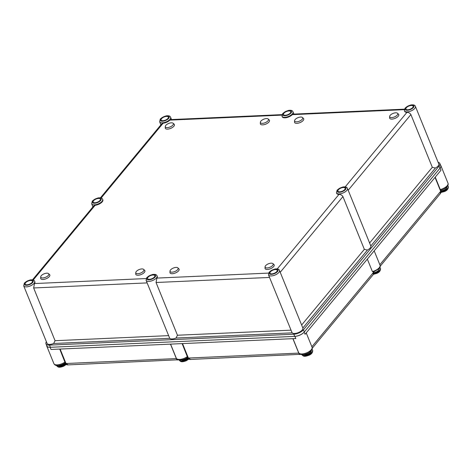 <?xml version="1.0" encoding="UTF-8"?>
<svg xmlns="http://www.w3.org/2000/svg" width="472" height="472" viewBox="0 0 472 472"><rect width="100%" height="100%" fill="white"/><g stroke="black" fill="none" stroke-linecap="round" stroke-linejoin="round"><path stroke-width="0.71" d="M48.345 275.412A4.331 1.888 -22.1 0 0 48.575 273.63A4.331 1.888 -22.1 0 0 45.058 273.483A4.331 1.888 -22.1 0 0 41.223 275.731A4.331 1.888 -22.1 0 0 40.716 276.828A4.331 1.888 -22.1 0 0 43.719 277.849A4.331 1.888 -22.1 0 0 48.345 275.412M40.716 276.828L40.651 278.197A4.909 2.148 -22.1 0 0 44.067 279.359A4.909 2.148 -22.1 0 0 49.312 276.598A4.909 2.148 -22.1 0 0 49.578 274.574L48.575 273.63M143.411 271.17A4.331 1.888 -22.1 0 0 143.647 269.388A4.331 1.888 -22.1 0 0 140.125 269.235A4.331 1.888 -22.1 0 0 136.29 271.488A4.331 1.888 -22.1 0 0 135.783 272.58A4.331 1.888 -22.1 0 0 138.792 273.607A4.331 1.888 -22.1 0 0 143.411 271.17M135.783 272.58L135.724 273.955A4.909 2.148 -22.1 0 0 139.134 275.117A4.909 2.148 -22.1 0 0 144.385 272.35A4.909 2.148 -22.1 0 0 144.644 270.332L143.647 269.388M172.929 125.05A4.331 1.888 -22.1 0 0 173.159 123.269A4.331 1.888 -22.1 0 0 169.637 123.115A4.331 1.888 -22.1 0 0 165.808 125.363A4.331 1.888 -22.1 0 0 165.294 126.461A4.331 1.888 -22.1 0 0 168.303 127.487A4.331 1.888 -22.1 0 0 172.929 125.05M165.294 126.461L165.235 127.835A4.909 2.148 -22.1 0 0 168.646 128.998A4.909 2.148 -22.1 0 0 173.897 126.23A4.909 2.148 -22.1 0 0 174.156 124.207L173.159 123.269M267.996 120.802A4.331 1.888 -22.1 0 0 268.226 119.021A4.331 1.888 -22.1 0 0 264.709 118.873A4.331 1.888 -22.1 0 0 260.874 121.121A4.331 1.888 -22.1 0 0 260.361 122.213A4.331 1.888 -22.1 0 0 263.37 123.239A4.331 1.888 -22.1 0 0 267.996 120.802M260.361 122.213L260.302 123.587A4.909 2.148 -22.1 0 0 263.718 124.75A4.909 2.148 -22.1 0 0 268.963 121.988A4.909 2.148 -22.1 0 0 269.229 119.965L268.226 119.021M302.222 119.274A4.331 1.888 -22.1 0 0 302.452 117.493A4.331 1.888 -22.1 0 0 298.929 117.345A4.331 1.888 -22.1 0 0 295.1 119.593A4.331 1.888 -22.1 0 0 294.587 120.69A4.331 1.888 -22.1 0 0 297.596 121.711A4.331 1.888 -22.1 0 0 302.222 119.274M294.587 120.69L294.528 122.059A4.909 2.148 -22.1 0 0 297.938 123.221A4.909 2.148 -22.1 0 0 303.189 120.46A4.909 2.148 -22.1 0 0 303.455 118.437L302.452 117.493M177.637 269.642A4.331 1.888 -22.1 0 0 177.867 267.86A4.331 1.888 -22.1 0 0 174.351 267.707A4.331 1.888 -22.1 0 0 170.516 269.96A4.331 1.888 -22.1 0 0 170.008 271.052A4.331 1.888 -22.1 0 0 173.012 272.078A4.331 1.888 -22.1 0 0 177.637 269.642M170.008 271.052L169.944 272.427A4.909 2.148 -22.1 0 0 173.36 273.589A4.909 2.148 -22.1 0 0 178.605 270.822A4.909 2.148 -22.1 0 0 178.87 268.804L177.867 267.86M272.704 265.4A4.331 1.888 -22.1 0 0 272.94 263.618A4.331 1.888 -22.1 0 0 269.418 263.464A4.331 1.888 -22.1 0 0 265.588 265.712A4.331 1.888 -22.1 0 0 265.075 266.81A4.331 1.888 -22.1 0 0 268.084 267.836A4.331 1.888 -22.1 0 0 272.704 265.4M265.075 266.81L265.016 268.185A4.909 2.148 -22.1 0 0 268.426 269.347A4.909 2.148 -22.1 0 0 273.677 266.58A4.909 2.148 -22.1 0 0 273.937 264.556L272.94 263.618M397.288 115.032A4.331 1.888 -22.1 0 0 397.518 113.25A4.331 1.888 -22.1 0 0 394.002 113.097A4.331 1.888 -22.1 0 0 390.167 115.351A4.331 1.888 -22.1 0 0 389.66 116.442A4.331 1.888 -22.1 0 0 392.663 117.469A4.331 1.888 -22.1 0 0 397.288 115.032M389.66 116.442L389.595 117.817A4.909 2.148 -22.1 0 0 393.011 118.979A4.909 2.148 -22.1 0 0 398.256 116.212A4.909 2.148 -22.1 0 0 398.521 114.195L397.518 113.25M336.465 192.865L337.138 190.074L342.725 187.03C345.451 186.587 347.02 187.048 347.439 188.411A5.924 2.584 157.9 0 1 346.82 190.422A5.924 2.584 157.9 0 1 341.032 193.644A5.924 2.584 157.9 0 1 336.465 192.865L336.66 193.349A5.924 2.584 -22.1 0 0 338.979 194.393C340.678 194.429 341.999 195.166 342.932 196.606L280.22 272.291M347.439 188.411L370.815 245.977A5.924 2.584 157.9 0 1 370.19 247.971A5.924 2.584 157.9 0 1 367.428 250.06L364.343 249.34L342.932 196.606M32.468 279.872L93.816 205.827L95.126 205.279A5.924 2.584 -22.1 0 0 102.218 201.833A5.924 2.584 -22.1 0 0 102.831 199.821L102.636 199.337A5.924 2.584 157.9 0 1 102.023 201.349A5.924 2.584 157.9 0 1 96.229 204.571A5.924 2.584 157.9 0 1 91.662 203.798L92.925 206.901M269.53 277.436L156.043 282.504L177.46 335.238L176.056 338.029A5.924 2.584 157.9 0 1 169.731 338.312L146.096 280.362A5.924 2.584 157.9 0 0 150.662 281.141A5.924 2.584 157.9 0 0 156.456 277.919A5.924 2.584 157.9 0 0 157.07 275.908L157.264 276.391A5.924 2.584 -22.1 0 1 156.893 278.085L268.556 273.099M156.043 282.504L156.893 278.085M282.026 116.301L282.704 113.51L288.292 110.46C291.017 110.023 292.587 110.483 293 111.846A5.924 2.584 157.9 0 1 292.386 113.852A5.924 2.584 157.9 0 1 286.598 117.074A5.924 2.584 157.9 0 1 282.026 116.301L282.226 116.779A5.924 2.584 -22.1 0 0 286.522 117.616A5.924 2.584 -22.1 0 0 292.298 114.655L293.165 114.13L404.439 109.162M302.847 328.011A5.924 2.584 157.9 0 1 302.227 330.005A5.924 2.584 157.9 0 1 296.935 333.096A5.924 2.584 157.9 0 1 292.133 332.848L268.497 274.899A5.924 2.584 157.9 0 0 273.064 275.678A5.924 2.584 157.9 0 0 278.858 272.456A5.924 2.584 157.9 0 0 279.471 270.444L302.847 328.011L367.428 250.06M404.427 110.837L405.106 108.047L410.693 104.996C413.413 104.56 414.988 105.02 415.401 106.377A5.924 2.584 157.9 0 1 414.788 108.389A5.924 2.584 157.9 0 1 409 111.61A5.924 2.584 157.9 0 1 404.427 110.837L404.622 111.315A5.924 2.584 -22.1 0 0 406.947 112.36C408.646 112.395 409.962 113.132 410.894 114.578L348.188 190.263M415.401 106.377L438.771 163.926A5.924 2.584 157.9 0 1 438.158 165.938A5.924 2.584 157.9 0 1 435.396 168.026L432.311 167.306L410.894 114.578M147.128 282.905L33.642 287.967L55.059 340.701L53.655 343.492A5.924 2.584 157.9 0 1 47.064 343.38L23.694 285.825A5.924 2.584 157.9 0 0 28.267 286.604A5.924 2.584 157.9 0 0 34.055 283.383A5.924 2.584 157.9 0 0 34.668 281.371L34.869 281.855A5.924 2.584 -22.1 0 1 34.491 283.548L146.155 278.563M33.642 287.967L34.491 283.548M100.436 197.839L161.784 123.794L163.094 123.245A5.924 2.584 -22.1 0 0 169.896 120.118L170.764 119.599L282.038 114.631M167.932 118.431A3.9 1.705 -22.1 0 0 168.339 117.103A3.9 1.705 -22.1 0 0 165.33 116.596A3.9 1.705 -22.1 0 0 161.512 118.714A3.9 1.705 -22.1 0 0 161.111 120.041A3.9 1.705 -22.1 0 0 164.12 120.549A3.9 1.705 -22.1 0 0 167.932 118.431M412.734 107.498A3.9 1.705 -22.1 0 0 413.142 106.176A3.9 1.705 -22.1 0 0 410.133 105.663A3.9 1.705 -22.1 0 0 406.315 107.787A3.9 1.705 -22.1 0 0 405.914 109.109A3.9 1.705 -22.1 0 0 408.917 109.622A3.9 1.705 -22.1 0 0 412.734 107.498M276.804 271.565A3.9 1.705 -22.1 0 0 277.206 270.244A3.9 1.705 -22.1 0 0 274.197 269.73A3.9 1.705 -22.1 0 0 270.385 271.854A3.9 1.705 -22.1 0 0 269.978 273.176A3.9 1.705 -22.1 0 0 272.987 273.689A3.9 1.705 -22.1 0 0 276.804 271.565M32.002 282.492A3.9 1.705 -22.1 0 0 32.409 281.17A3.9 1.705 -22.1 0 0 29.4 280.657A3.9 1.705 -22.1 0 0 25.582 282.781A3.9 1.705 -22.1 0 0 25.181 284.103A3.9 1.705 -22.1 0 0 28.184 284.616A3.9 1.705 -22.1 0 0 32.002 282.492M290.333 112.967A3.9 1.705 -22.1 0 0 290.74 111.64A3.9 1.705 -22.1 0 0 287.731 111.132A3.9 1.705 -22.1 0 0 283.914 113.25A3.9 1.705 -22.1 0 0 283.513 114.578A3.9 1.705 -22.1 0 0 286.522 115.085A3.9 1.705 -22.1 0 0 290.333 112.967M154.403 277.029A3.9 1.705 -22.1 0 0 154.804 275.707A3.9 1.705 -22.1 0 0 151.795 275.194A3.9 1.705 -22.1 0 0 147.984 277.318A3.9 1.705 -22.1 0 0 147.577 278.639A3.9 1.705 -22.1 0 0 150.586 279.153A3.9 1.705 -22.1 0 0 154.403 277.029M344.767 189.532A3.9 1.705 -22.1 0 0 345.174 188.21A3.9 1.705 -22.1 0 0 342.165 187.697A3.9 1.705 -22.1 0 0 338.353 189.821A3.9 1.705 -22.1 0 0 337.946 191.142A3.9 1.705 -22.1 0 0 340.955 191.656A3.9 1.705 -22.1 0 0 344.767 189.532M99.964 200.464A3.9 1.705 -22.1 0 0 100.371 199.137A3.9 1.705 -22.1 0 0 97.362 198.629A3.9 1.705 -22.1 0 0 93.55 200.748A3.9 1.705 -22.1 0 0 93.143 202.075A3.9 1.705 -22.1 0 0 96.152 202.582A3.9 1.705 -22.1 0 0 99.964 200.464M293.814 334.211L49.489 345.12L50.368 347.286L294.693 336.383L293.814 334.211A7.511 3.28 -22.1 0 0 303.425 329.798L439.096 166.05A7.511 3.28 -22.1 0 0 439.874 163.501A7.511 3.28 -22.1 0 0 438.116 162.309M303.425 329.798L304.304 331.963L439.975 168.215L439.096 166.05M364.343 249.34L301.637 325.025M432.311 167.306L369.6 242.992M290.941 330.17L177.46 335.238M169.731 338.312L53.655 343.492M168.539 335.633L55.059 340.701M370.815 245.977L435.396 168.026M46.392 341.722A7.511 3.28 -22.1 0 0 45.961 343.805A7.511 3.28 -22.1 0 0 49.489 345.12M292.133 332.848L176.056 338.029M304.304 331.963A7.511 3.28 157.9 0 1 294.693 336.383M50.368 347.286A7.511 3.28 157.9 0 1 46.84 345.97L45.961 343.805M439.874 163.501L440.754 165.666A7.511 3.28 157.9 0 1 439.975 168.215M440.276 190.163C440.789 190.434 440.789 190.228 440.276 189.543A7.222 3.156 -22.1 0 0 447.244 185.638A7.222 3.156 -22.1 0 0 447.993 183.183C448.418 184.222 448.146 185.36 447.167 186.611C445.597 188.352 443.432 189.567 440.677 190.251L440.866 190.694C441.19 192.015 440.984 193.042 440.24 193.762L440.683 191.284A1.735 0.755 -22.1 0 0 440.866 190.694M373.606 271.884L372.396 271.553L367.346 259.11M440.276 189.543L435.243 177.153M46.634 345.463A7.222 3.156 -22.1 0 0 46.74 346.035A7.222 3.156 -22.1 0 0 50.132 347.298L294.935 336.371A7.222 3.156 -22.1 0 0 304.174 332.123L305.054 334.288L440.984 170.227L440.105 168.056L304.174 332.123M182.133 343.61L187.508 357.133M187.39 356.567A7.222 3.156 -22.1 0 1 180.682 359.316A7.222 3.156 -22.1 0 1 176.28 358.148C176.528 360.667 182.929 360.85 187.467 357.428L187.573 357.735A1.735 0.755 -22.1 0 0 188.387 358.041L298.752 353.109A1.735 0.755 -22.1 0 0 298.894 353.103M59.732 349.073L65.106 362.596M64.994 362.03A7.222 3.156 -22.1 0 1 58.28 364.779A7.222 3.156 -22.1 0 1 53.879 363.611C54.569 364.862 55.525 365.487 56.752 365.481C59.655 365.635 62.428 364.773 65.065 362.891L65.042 362.885M294.935 336.371L295.814 338.536L51.011 349.463L50.132 347.298M300.062 354.065C299.85 354.962 299.413 354.643 298.752 353.109L292.888 338.666M300.552 354.324L190.576 359.434L188.387 358.041L182.522 343.592M177.661 359.528C177.448 360.425 177.012 360.106 176.351 358.578A1.735 0.755 -22.1 0 0 176.493 358.567M178.15 359.788L68.18 364.897L65.986 363.505L176.351 358.578L170.486 344.129M440.105 168.056A7.222 3.156 -22.1 0 0 440.854 165.607A7.222 3.156 -22.1 0 0 440.535 165.123M441.054 191.632A5.776 2.525 -22.1 0 0 444.329 190.641A5.776 2.525 -22.1 0 0 448.205 186.352A5.776 2.525 -22.1 0 0 447.733 185.791M440.942 190.912A4.331 1.894 -22.1 0 0 443.963 190.11A4.331 1.894 -22.1 0 0 446.884 186.936M56.611 365.517A5.776 2.525 -22.1 0 0 56.652 365.641L56.581 365.458A5.776 2.525 -22.1 0 0 63.384 365.334A5.776 2.525 -22.1 0 0 65.661 363.971M58.646 365.47A4.331 1.894 -22.1 0 0 63.018 364.809A4.331 1.894 -22.1 0 0 65.23 363.334M301.885 354.584L301.927 354.69A5.776 2.525 -22.1 0 0 308.759 354.625A5.776 2.525 -22.1 0 0 312.635 350.342C312.812 352.554 311.585 354.189 308.948 355.251C304.127 357.05 303.171 356.224 301.927 354.69A5.776 2.525 -22.1 0 1 301.891 354.584A5.776 2.525 -22.1 0 0 308.664 354.383A5.776 2.525 -22.1 0 0 312.541 350.1A5.776 2.525 -22.1 0 0 311.98 349.481M303.838 354.49A4.331 1.894 -22.1 0 0 308.293 353.858A4.331 1.894 -22.1 0 0 311.219 350.696M372.502 273.583A5.776 2.525 -22.1 0 0 376.497 272.509A5.776 2.525 -22.1 0 0 380.373 268.226A5.776 2.525 -22.1 0 0 379.86 267.642M373.163 272.781A4.331 1.894 -22.1 0 0 376.125 271.984A4.331 1.894 -22.1 0 0 379.051 268.816M179.248 360.042A5.776 2.525 -22.1 0 0 179.289 360.166L179.236 360.024A5.776 2.525 -22.1 0 0 186.027 359.859A5.776 2.525 -22.1 0 0 188.157 358.602M181.248 359.983A4.331 1.894 -22.1 0 0 185.655 359.334A4.331 1.894 -22.1 0 0 187.708 358.012M160.804 118.749A4.767 2.083 -22.1 0 0 162.545 121.204A4.767 2.083 -22.1 0 0 168.646 118.395A4.767 2.083 -22.1 0 0 166.899 115.947A4.767 2.083 -22.1 0 0 160.804 118.749M159.63 121.764L160.303 118.974L165.89 115.929C168.616 115.487 170.185 115.947 170.604 117.31A5.924 2.584 157.9 0 1 169.985 119.316A5.924 2.584 157.9 0 1 164.197 122.543A5.924 2.584 157.9 0 1 159.63 121.764L160.887 124.873M24.868 282.811A4.767 2.083 -22.1 0 0 26.615 285.265A4.767 2.083 -22.1 0 0 32.715 282.462A4.767 2.083 -22.1 0 0 30.969 280.008A4.767 2.083 -22.1 0 0 24.868 282.811M269.671 271.884A4.767 2.083 -22.1 0 0 271.418 274.338A4.767 2.083 -22.1 0 0 277.512 271.536A4.767 2.083 -22.1 0 0 275.772 269.081A4.767 2.083 -22.1 0 0 269.671 271.884M405.601 107.817A4.767 2.083 -22.1 0 0 407.348 110.271A4.767 2.083 -22.1 0 0 413.448 107.468A4.767 2.083 -22.1 0 0 411.702 105.014A4.767 2.083 -22.1 0 0 405.601 107.817M147.27 277.347A4.767 2.083 -22.1 0 0 149.016 279.802A4.767 2.083 -22.1 0 0 155.117 276.999A4.767 2.083 -22.1 0 0 153.37 274.545A4.767 2.083 -22.1 0 0 147.27 277.347M283.2 113.286A4.767 2.083 -22.1 0 0 284.946 115.734A4.767 2.083 -22.1 0 0 291.047 112.932A4.767 2.083 -22.1 0 0 289.301 110.477A4.767 2.083 -22.1 0 0 283.2 113.286M92.836 200.783A4.767 2.083 -22.1 0 0 94.583 203.231A4.767 2.083 -22.1 0 0 100.678 200.429A4.767 2.083 -22.1 0 0 98.937 197.975A4.767 2.083 -22.1 0 0 92.836 200.783M337.639 189.85A4.767 2.083 -22.1 0 0 339.38 192.305A4.767 2.083 -22.1 0 0 345.48 189.502A4.767 2.083 -22.1 0 0 343.734 187.048A4.767 2.083 -22.1 0 0 337.639 189.85M345.179 186.906L406.947 112.36M404.309 109.657L292.298 114.655M281.908 115.121L169.896 120.118M163.094 123.245L101.144 198.016M95.126 205.279L33.182 280.049M277.217 268.934L338.979 194.393M312.063 347.25C312.488 348.283 312.216 349.422 311.237 350.672C309.555 352.519 307.26 353.758 304.351 354.401C301.189 354.885 299.301 354.307 298.676 352.684A7.222 3.156 -22.1 0 0 304.251 353.628A7.222 3.156 -22.1 0 0 311.313 349.699A7.222 3.156 -22.1 0 0 312.063 347.25L306.228 332.872M372.396 271.553A7.222 3.156 -22.1 0 0 379.276 267.665A7.222 3.156 -22.1 0 0 380.031 265.217L374.19 250.844M65.053 362.903L65.171 363.198A1.735 0.755 -22.1 0 0 65.986 363.505L60.121 349.056M311.868 346.767L373.83 271.972M379.83 264.733L440.683 191.284L435.048 177.395M441.043 191.886A5.776 2.525 -22.1 0 0 444.429 190.877A5.776 2.525 -22.1 0 0 448.306 186.593A5.776 2.525 -22.1 0 0 448.247 186.475M66.292 364.472L63.667 366.201C58.852 367.995 57.891 367.175 56.652 365.641A5.776 2.525 -22.1 0 0 63.484 365.576A5.776 2.525 -22.1 0 0 65.844 364.142M372.29 273.831A5.776 2.525 -22.1 0 0 376.597 272.751A5.776 2.525 -22.1 0 0 380.467 268.468A5.776 2.525 -22.1 0 0 380.414 268.35M188.835 359.086L186.31 360.726C181.49 362.52 180.534 361.699 179.289 360.166A5.776 2.525 -22.1 0 0 186.121 360.101A5.776 2.525 -22.1 0 0 188.352 358.773M34.668 281.371C34.255 280.008 32.68 279.548 29.96 279.99L24.373 283.041L23.694 285.825M279.471 270.444C279.052 269.081 277.483 268.621 274.763 269.064L269.176 272.108L268.497 274.899M157.07 275.908C156.651 274.545 155.082 274.084 152.362 274.527L146.774 277.571L146.096 280.362M102.636 199.337C102.218 197.98 100.648 197.52 97.928 197.957L92.335 201.007L91.662 203.798M170.604 117.31L171.519 119.563M293 111.846L293.92 114.1M380.031 265.217C380.45 266.267 380.178 267.406 379.199 268.645L373.228 272.155M298.676 352.684L292.988 338.66M440.24 193.762L380.22 266.208M374.089 273.601L312.252 348.242M190.576 359.434C189.296 359.558 188.298 358.991 187.573 357.735M68.18 364.897C66.9 365.021 65.897 364.455 65.171 363.198M53.879 363.611L46.74 346.035M176.28 358.148L170.587 344.129M447.993 183.183L440.854 165.607M448.205 186.352L448.306 186.593C448.483 188.806 447.249 190.446 444.612 191.508L440.936 192.47M380.373 268.226L380.467 268.468C380.65 270.68 379.417 272.32 376.78 273.382L373.505 274.309"/></g></svg>
